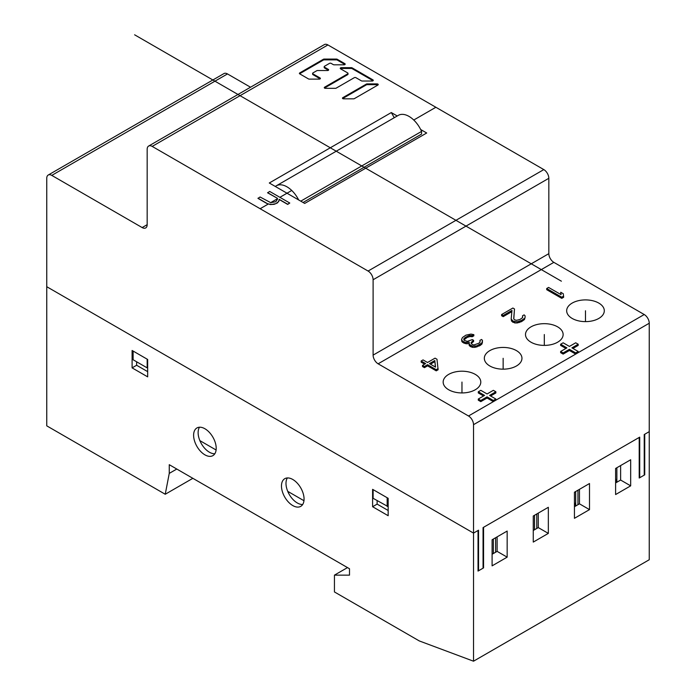<?xml version="1.0" encoding="UTF-8"?>
<svg xmlns="http://www.w3.org/2000/svg" width="696" height="696" viewBox="0 0 696 696"><rect width="100%" height="100%" fill="white"/><g stroke="black" fill="none" stroke-linecap="round" stroke-linejoin="round"><path stroke-width="1.04" d="M303.065 202.493L421.558 134.084L421.558 131.422L300.759 201.161M275.338 186.484A21.298 12.302 60 0 1 276.347 185.788A21.298 12.302 60 0 1 286.996 186.841A21.298 12.302 60 0 1 298.654 199.943M421.558 131.422A21.298 12.302 -120 0 0 409.004 116.397A21.298 12.302 -120 0 0 398.356 115.345L276.347 185.788M148.639 146.047L324.362 44.596A7.099 4.098 -120 0 1 327.92 44.944L543.811 169.589A7.099 4.098 -120 0 1 548.831 178.289L548.831 253.657A7.099 4.098 60 0 0 553.851 262.357L644.226 314.531A7.099 4.098 -120 0 1 649.246 323.231L649.246 431.642L644.226 434.539L644.226 475.124L639.711 477.734L639.711 437.149L483.059 527.594L483.059 568.171L478.543 570.781L478.543 530.195L473.524 533.101L478.039 530.491L478.039 571.077L483.563 567.884L483.563 527.298L639.206 437.436L639.206 478.022L644.731 474.837L644.731 434.252L649.246 431.642L649.246 559.741L473.524 661.2L473.524 533.101L46.754 286.709L46.754 178.289A7.099 4.098 60 0 1 48.224 175.035A7.099 4.098 60 0 1 51.774 175.392L142.149 227.566A7.099 4.098 -120 0 0 145.699 227.923A7.099 4.098 -120 0 0 147.169 224.669L147.169 149.301A7.099 4.098 60 0 1 148.639 146.047A7.099 4.098 60 0 1 152.189 146.404L368.08 271.048A7.099 4.098 60 0 1 373.108 279.749L373.108 355.117A7.099 4.098 -120 0 0 378.128 363.808L468.504 415.99A7.099 4.098 60 0 1 473.524 424.682L473.524 533.101L46.754 286.709L46.754 425.848L165.239 494.256L192.853 478.317M48.224 175.035L223.947 73.585A7.099 4.098 -120 0 1 227.496 73.933L250.525 87.226M303.969 500.72L287.735 491.35M216.099 449.99L199.865 440.62M478.039 570.494L478.543 570.781M397.242 115.988L391.309 112.561L269.3 182.996L304.691 203.432L426.7 132.997L420.662 129.508M277.434 198.49L277.443 199.308L277.434 198.316L267.603 192.818L269.691 191.435L289.78 203.032L287.683 204.415L279.139 199.482M289.78 203.032L287.683 204.241L279.139 199.308L278.757 201.501L275.834 203.676L272.049 204.389L269.082 204.128L266.525 203.31L257.981 198.377L260.069 196.994L270.744 202.675L275.799 201.727L277.452 199.3M266.525 203.31L270.353 204.554L274.154 204.328L277.513 202.884L279.157 200.283M354.368 98.632L377.902 85.043A1.166 0.679 0 0 0 378.241 84.564A1.166 0.679 0 0 0 377.075 83.894L367.157 83.894A1.166 0.679 0 0 0 366.331 84.094L342.797 97.675A1.166 0.679 0 0 0 342.458 98.153A1.166 0.679 0 0 0 343.624 98.832L353.542 98.832A1.166 0.679 0 0 0 354.368 98.632M324.614 87.183A1.166 0.679 0 0 0 324.275 87.661A1.166 0.679 0 0 0 325.441 88.331L335.359 88.331A1.166 0.679 0 0 0 336.185 88.14L354.281 77.691A1.166 0.679 0 0 1 355.934 77.691L361.372 80.832A1.166 0.679 0 0 0 362.198 81.032L372.116 81.032A1.166 0.679 0 0 0 373.282 80.353A1.166 0.679 0 0 0 372.943 79.875L352.141 67.869A1.166 0.679 0 0 0 351.315 67.669L341.397 67.669A1.166 0.679 0 0 0 340.231 68.347A1.166 0.679 0 0 0 340.57 68.826L347.669 72.915A1.166 0.679 0 0 1 348.009 73.393A1.166 0.679 0 0 1 347.669 73.872L324.614 87.183L324.614 87.966A1.166 0.679 0 0 0 324.493 88.053M344.972 64.528A1.166 0.679 0 0 0 344.842 64.441L337.264 60.065L337.264 59.282L344.842 63.658A1.166 0.679 0 0 1 345.19 64.136A1.166 0.679 0 0 1 344.015 64.806L334.097 64.806A1.166 0.679 0 0 1 333.271 64.606L331.139 63.379A1.166 0.679 0 0 0 329.486 63.379L324.527 66.242A1.166 0.679 0 0 0 324.179 66.712A1.166 0.679 0 0 0 324.527 67.19L328.312 69.382A1.166 0.679 0 0 1 328.66 69.861A1.166 0.679 0 0 1 327.485 70.531L317.576 70.531A1.166 0.679 0 0 0 316.75 70.731L312.956 72.915A1.166 0.679 0 0 0 312.617 73.393A1.166 0.679 0 0 0 312.956 73.872L320.056 77.969L320.056 78.752L312.956 74.655L312.956 73.872M337.264 59.282A1.166 0.679 0 0 0 336.438 59.082L324.179 59.082A1.166 0.679 0 0 0 323.353 59.282L299.732 72.915A1.166 0.679 0 0 0 299.393 73.393A1.166 0.679 0 0 0 299.732 73.872L308.485 78.926A1.166 0.679 0 0 0 309.311 79.118L319.229 79.118A1.166 0.679 0 0 0 320.395 78.448A1.166 0.679 0 0 0 320.056 77.969M495.865 391.778L489.584 395.406L495.865 399.025L493.351 400.478L487.078 396.859L480.797 400.478L478.291 399.025L484.564 395.406L478.291 391.778L480.797 390.334L487.078 393.953L493.351 390.334L495.865 391.778L495.865 392.944L490.593 395.989M483.563 395.989L478.291 392.944L478.291 391.778M487.078 396.859L487.078 398.016L480.797 401.635L478.291 400.191L478.291 399.025M487.078 398.016L493.351 401.635L644.226 314.531M578.202 344.242L571.929 347.87L578.202 351.489L575.696 352.942L569.415 349.314L563.142 352.942L560.628 351.489L566.909 347.87L560.628 344.242L563.142 342.797L569.415 346.417L575.696 342.797L578.202 344.242L578.202 345.399L572.93 348.444M565.9 348.444L560.628 345.399L560.628 344.242M569.415 349.314L569.415 350.48L563.142 354.099L560.628 352.646L560.628 351.489M569.415 350.48L575.696 354.099L575.696 352.942M475.281 374.387A18.818 10.866 0 0 0 454.749 372.038A18.818 10.866 0 0 0 443.161 382.104A18.818 10.866 0 0 0 448.668 389.751A18.818 10.866 0 0 0 469.147 392.118A18.818 10.866 0 0 0 480.788 382.104A18.818 10.866 0 0 0 475.281 374.387M516.449 350.619A18.818 10.866 0 0 0 495.917 348.27A18.818 10.866 0 0 0 484.329 358.336A18.818 10.866 0 0 0 489.836 365.983A18.818 10.866 0 0 0 510.316 368.341A18.818 10.866 0 0 0 521.957 358.336A18.818 10.866 0 0 0 516.449 350.619M557.618 326.85A18.818 10.866 0 0 0 537.086 324.501A18.818 10.866 0 0 0 525.497 334.567A18.818 10.866 0 0 0 531.013 342.215A18.818 10.866 0 0 0 551.493 344.572A18.818 10.866 0 0 0 563.134 334.567A18.818 10.866 0 0 0 557.618 326.85M598.795 303.082A18.818 10.866 0 0 0 578.263 300.733A18.818 10.866 0 0 0 566.666 310.799A18.818 10.866 0 0 0 572.182 318.446A18.818 10.866 0 0 0 592.661 320.804A18.818 10.866 0 0 0 604.302 310.799A18.818 10.866 0 0 0 598.795 303.082M560.724 292.259L563.282 293.738L563.647 297.279L561.759 298.366L546.699 289.675L546.699 288.518L548.578 287.431L561.08 294.643L560.724 292.259L560.889 294.53M511.865 311.634L503.191 316.645L501.59 315.714L501.59 314.557L512.891 308.032L514.492 308.963L513.796 318.794M524.497 318.359L521.365 320.534L517.258 321.796L513.126 321.221L511.186 319.012L511.517 321.082L514.727 322.935L517.258 322.953L521.365 321.691L524.497 319.516L525.106 317.263L524.497 319.516M514.492 308.963L513.718 318.655L514.37 319.76L516.597 320.325L520.077 319.429L522.574 317.611L522.539 315.784L522.679 317.306M461.552 339.526L462.466 337.517L465.911 335.159L470.966 334.089L473.828 334.654L472.262 335.559L469.087 335.542L465.311 337.351L463.762 338.987L464.102 340.274L467.294 341.388L472.332 339.587L473.611 340.335L471.114 342.51L471.131 343.25L472.427 344.72L474.011 344.911L478.744 343.293L479.988 342.197L479.953 340.37L481.528 339.465L482.493 340.387L481.91 342.945L476.882 345.842L472.453 346.182L469.252 344.329L469.208 342.136L465.407 342.475L462.527 341.179L461.552 339.526L461.883 341.606L463.814 343.076L466.999 343.833L468.93 343.363M468.913 343.415L469.252 345.494L470.218 346.417L472.453 347.339L474.985 347.356L480.031 345.555L481.91 344.102L482.519 341.849M479.953 340.37L480.092 341.893M471.27 343.485L473.611 341.492L473.611 340.335M463.893 339.918L467.199 337.421L470.035 336.525L472.262 336.725L473.828 335.82L473.828 334.654M424.647 364.165L421.167 362.155L421.167 360.989L423.046 359.902L427.535 362.494L435.061 358.144L436.984 359.258L438.106 369.759L436.227 370.846L427.57 365.852L424.438 367.662L422.515 366.557L422.515 365.391L425.647 363.582L421.167 360.989M495.865 399.025L495.865 400.191M493.351 400.478L493.351 401.635L468.504 415.99M578.202 351.489L578.202 352.646M563.142 352.942L563.142 354.099M639.206 477.447L639.711 477.734M394.275 117.702L391.309 112.561M480.797 400.478L480.797 401.635M563.647 296.122L561.759 297.209L546.699 288.518M561.759 297.209L561.759 298.366M522.539 315.784L524.114 314.879L525.08 315.801L525.106 317.263M522.618 319.812L522.618 320.969M521.365 320.534L521.365 321.691M519.155 321.439L519.155 322.596M517.258 321.796L517.258 322.953M514.727 321.778L514.727 322.935M513.126 321.221L513.126 322.379M512.491 320.847L512.491 322.004M511.517 319.925L511.517 321.082M511.186 319.012L511.978 310.407L503.191 315.479L503.191 316.645M503.191 315.479L501.59 314.557M461.883 340.44L461.883 341.606M472.262 335.559L472.262 336.725M471.305 335.376L471.305 336.533M470.035 335.368L470.035 336.525M469.087 335.542L469.087 336.707M467.199 336.264L467.199 337.421M465.311 337.351L465.311 338.508M464.067 338.439L464.067 339.605M472.358 341.057L472.358 342.215M481.91 342.945L481.91 344.102M480.031 344.398L480.031 345.555M479.405 344.764L479.405 345.921M476.882 345.842L476.882 347M474.985 346.199L474.985 347.356M472.453 346.182L472.453 347.339M470.853 345.625L470.853 346.782M470.218 345.251L470.218 346.417M469.252 344.329L469.252 345.494M466.999 342.667L466.999 343.833M465.407 342.475L465.407 343.641M463.814 341.919L463.814 343.076M462.527 341.179L462.527 342.336M438.106 368.602L436.227 369.689L436.227 370.846M436.227 369.689L427.57 364.695L427.57 365.852M427.57 364.695L424.438 366.505L424.438 367.662M424.438 366.505L422.515 365.391M435.548 367.123L434.791 360.528L429.458 363.608L435.548 367.123M434.791 360.528L435.4 367.036M434.791 361.685L430.459 364.182M277.434 198.316L267.603 192.644M266.525 203.136L257.981 198.203M387.159 506.427L387.159 497.736L373.108 489.619L373.108 498.31L388.168 506.662M147.665 367.984L147.169 367.871L147.169 359.171L133.11 351.054L133.11 359.754L147.169 367.871M538.286 513.1L538.286 527.594L533.267 530.491M536.781 528.464L536.781 513.97M534.528 515.275L534.528 529.769M577.958 504.687L577.958 490.193M575.696 491.498L575.696 505.992M574.444 504.322L574.87 503.991L574.722 506.558M574.87 503.991L574.444 502.399M579.463 489.332L579.463 503.826L574.444 506.723M574.444 518.311L574.444 492.229L589.503 483.529L589.503 509.62L574.444 518.311M615.612 494.543L615.612 468.46L630.672 459.76L630.672 485.852L615.612 494.543M533.267 542.088L533.267 515.997L548.335 507.297L548.335 533.388L533.267 542.088M492.098 565.857L492.098 539.765L507.158 531.065L507.158 557.157L492.098 565.857M473.524 661.2L419.296 640.938L334.445 591.948L334.445 575.131L349.505 575.131L349.505 568.754L169.258 464.693L169.258 473.384L165.239 494.256M169.258 473.384L176.793 469.034M372.604 489.332L388.168 498.31L388.168 515.71L372.604 506.723L372.604 489.332M132.101 367.871L132.101 350.48L147.665 359.467L147.665 376.858L132.101 367.871L136.625 365.261L136.625 361.781M204.902 454.836A15.973 9.222 -120 0 0 212.898 455.628A15.973 9.222 -120 0 0 215.342 442.821A15.973 9.222 -120 0 0 204.902 428.745A15.973 9.222 -120 0 0 196.916 427.953A15.973 9.222 -120 0 0 194.471 440.751A15.973 9.222 -120 0 0 204.902 454.836M292.772 505.566A15.973 9.222 -120 0 0 300.759 506.349A15.973 9.222 -120 0 0 303.204 493.551A15.973 9.222 -120 0 0 292.772 479.474A15.973 9.222 -120 0 0 284.786 478.683A15.973 9.222 -120 0 0 282.332 491.48A15.973 9.222 -120 0 0 292.772 505.566M388.168 510.49L377.119 504.113L377.119 500.633M147.665 371.638L136.625 365.261M214.829 453.757A15.973 9.222 60 0 1 209.426 452.226A15.973 9.222 60 0 1 199.5 427.214M302.69 504.487A15.973 9.222 60 0 1 297.288 502.956A15.973 9.222 60 0 1 287.37 477.943M644.226 474.542L644.731 474.837M616.865 467.729L616.865 482.224M483.563 567.884L483.059 567.597M495.613 552.232L495.613 537.738M493.351 539.043L493.351 553.538M497.118 536.868L497.118 551.362L492.098 554.26M497.118 551.362L507.158 557.157M620.632 465.554L620.632 480.049L615.612 482.954M615.612 480.553L616.038 480.214L615.89 482.789M616.038 480.214L615.612 478.622M620.632 480.049L630.672 485.852M377.119 504.113L372.604 506.723M347.495 567.597L334.445 575.131M579.463 503.826L589.503 509.62M538.286 527.594L548.335 533.388M378.032 84.956A1.166 0.679 0 0 0 377.075 84.677L367.157 84.677A1.166 0.679 0 0 0 366.331 84.877L342.797 98.458A1.166 0.679 0 0 0 342.667 98.545M347.669 73.872L347.669 74.655L324.614 87.966M347.669 74.655A1.166 0.679 0 0 0 348.009 74.176L348.009 73.393M373.073 80.745A1.166 0.679 0 0 0 372.943 80.658L352.141 68.652A1.166 0.679 0 0 0 351.315 68.452L341.397 68.452A1.166 0.679 0 0 0 340.448 68.739M312.617 73.393L312.617 74.176A1.166 0.679 0 0 0 312.956 74.655M337.264 60.065A1.166 0.679 0 0 0 336.438 59.865L324.179 59.865A1.166 0.679 0 0 0 323.353 60.065L299.732 73.698A1.166 0.679 0 0 0 299.611 73.785M324.179 66.712L324.179 67.495A1.166 0.679 0 0 0 324.527 67.973L324.527 67.19M328.442 70.252A1.166 0.679 0 0 0 328.312 70.166L324.527 67.973M260.139 208.722L268.317 204.006M270.666 202.64L277.434 198.734M279.888 197.325L291.755 190.469M413.755 120.034L435.861 107.271M561.385 281.193L134.615 34.8M461.97 392.935L461.97 382.069M503.147 369.167L503.147 358.301M544.315 345.399L544.315 334.532M585.484 321.63L585.484 310.764M227.496 73.933L51.774 175.392M142.149 227.566L147.169 224.669M327.92 44.944L152.189 146.404M368.08 271.048L543.811 169.589M548.831 178.289L373.108 279.749M373.108 355.117L548.831 253.657M553.851 262.357L378.128 363.808M649.246 323.231L473.524 424.682M342.797 98.458L342.797 97.675M366.331 84.094L366.331 84.877M367.157 84.677L367.157 83.894M377.075 83.894L377.075 84.677M341.397 68.452L341.397 67.669M351.315 67.669L351.315 68.452M352.141 68.652L352.141 67.869M372.943 79.875L372.943 80.658M299.732 73.698L299.732 72.915M323.353 59.282L323.353 60.065M324.179 59.865L324.179 59.082M336.438 59.082L336.438 59.865M344.842 63.658L344.842 64.441M328.312 69.382L328.312 70.166"/></g></svg>
